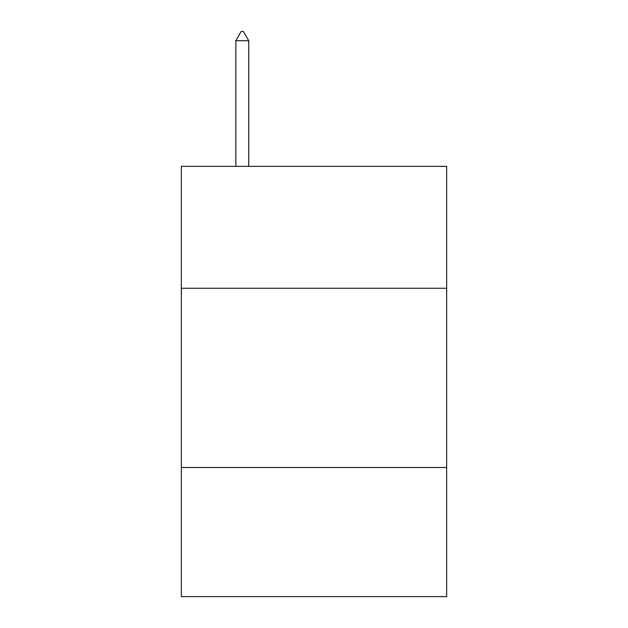 <?xml version="1.0" encoding="UTF-8"?>
<svg xmlns="http://www.w3.org/2000/svg" width="628" height="628" viewBox="0 0 628 628"><rect width="100%" height="100%" fill="white"/><g stroke="black" fill="none" stroke-linecap="round" stroke-linejoin="round"><path stroke-width="0.94" d="M181.343 288.26L446.657 288.26L446.657 166.357L181.343 166.357L181.343 596.6L446.657 596.6L446.657 467.522L181.343 467.522M446.657 467.522L446.657 288.26M248.743 40.726L243.366 31.4L241.215 31.4L235.838 40.726L248.743 40.726L248.743 166.357M235.838 40.726L235.838 166.357"/></g></svg>
